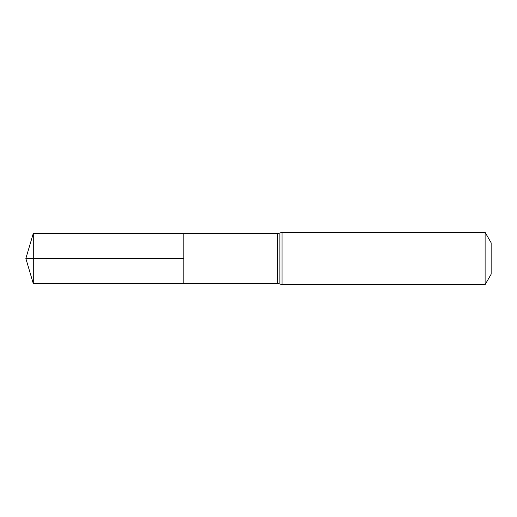 <?xml version="1.0" encoding="UTF-8"?>
<svg xmlns="http://www.w3.org/2000/svg" width="517" height="517" viewBox="0 0 517 517"><rect width="100%" height="100%" fill="white"/><g stroke="black" fill="none" stroke-linecap="round" stroke-linejoin="round"><path stroke-width="0.39" stroke-dasharray="2.58 1.94" d="M183.845 233.497L183.845 283.503L183.845 233.497M491.15 242.816L491.15 274.184M485.114 232.359L485.114 284.641M33.295 233.406L33.295 283.594M33.295 258.5L183.845 258.5M277.707 233.555L277.707 283.445M282.023 232.359L282.023 284.641M279.871 232.96L279.871 284.04"/><path stroke-width="0.78" d="M183.845 258.5L183.845 233.497L33.295 233.406L33.295 283.594L183.845 283.503L183.845 233.497L277.707 233.555L277.707 283.445L183.845 283.503L183.845 258.5M485.114 232.359L485.114 284.641L491.15 274.184L491.15 242.816L485.114 232.359L282.023 232.359L277.707 233.555M33.295 283.594L25.85 258.5L183.845 258.5L33.295 258.5M485.114 284.641L282.023 284.641L282.023 232.359M282.023 284.641L279.871 284.04L279.871 232.96M279.871 284.04L277.707 283.445M25.85 258.5L33.295 233.406"/></g></svg>

